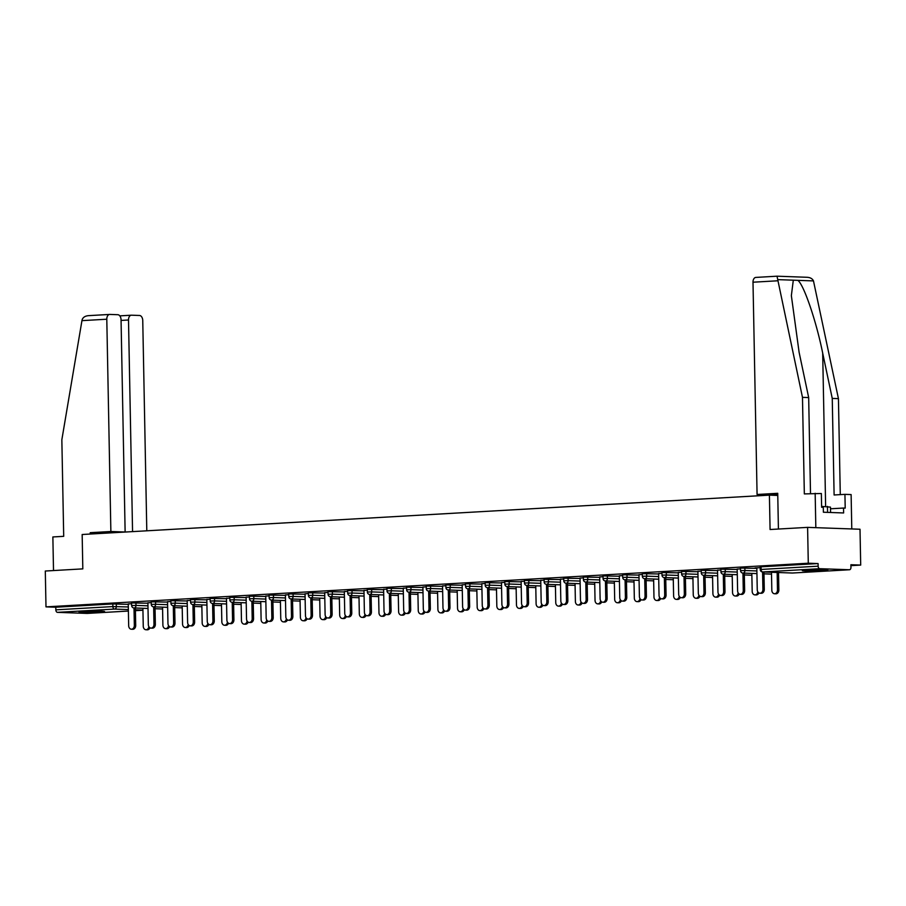 <?xml version="1.0" encoding="UTF-8"?>
<svg xmlns="http://www.w3.org/2000/svg" width="906" height="906" viewBox="0 0 906 906"><rect width="100%" height="100%" fill="white"/><g stroke="black" fill="none" stroke-linecap="round" stroke-linejoin="round"><path stroke-width="1.36" d="M99.988 612.06A12.786 0.589 178.9 0 0 104.586 611.516A12.786 0.589 178.9 0 0 97.225 611.131A12.786 0.589 178.9 0 0 83.635 611.471A12.786 0.589 178.9 0 0 79.026 612.014A12.786 0.589 178.9 0 0 86.387 612.399A12.786 0.589 178.9 0 0 99.988 612.06M823.248 570.633A12.786 0.589 178.9 0 0 827.858 570.101A12.786 0.589 178.9 0 0 820.496 569.704A12.786 0.589 178.9 0 0 806.895 570.044A12.786 0.589 178.9 0 0 802.297 570.587A12.786 0.589 178.9 0 0 809.658 570.973A12.786 0.589 178.9 0 0 823.248 570.633M87.316 613.407A2.458 1.574 -93.3 0 1 87.214 613.419A2.458 1.574 -93.3 0 1 87.123 613.419L57.463 612.354A2.458 1.574 -93.3 0 1 55.844 609.84L55.787 607.224L45.991 606.873L45.3 571.029L82.82 568.877L82.163 534.506L769.409 495.14L770.077 529.512L807.597 527.371L860.009 529.24L860.7 565.084L850.904 564.732L850.949 567.36A2.458 1.574 86.7 0 1 849.522 569.749L792.478 573.022A2.458 1.574 86.7 0 0 792.569 573.011M850.915 565.65L860.7 565.084M777.767 495.446L769.409 495.14M819.76 568.696L762.716 571.958A2.458 1.574 86.7 0 1 761.097 569.444L760.213 569.546L760.157 566.93L761.051 566.828L761.097 569.444L818.141 566.182A2.458 1.574 86.7 0 0 819.76 568.696L849.42 569.749A2.458 1.574 86.7 0 0 849.522 569.749M761.051 566.828L818.084 563.566L808.288 563.215L807.597 527.371M818.141 566.182L818.084 563.566M45.991 606.873L808.288 563.215M760.179 567.654L754.992 567.96M754.992 568.085L756.838 567.971M135.934 602.773L135.979 605.401L131.642 605.548L131.585 602.932L147.905 603.203M55.787 607.224L112.831 603.951L128.267 604.336M151.245 602.535L147.905 602.852M175.22 600.531L175.266 603.147L170.928 603.305L170.872 600.689L187.191 600.961M190.532 600.282L187.191 600.599M214.507 598.277L214.552 600.893L210.215 601.052L210.158 598.436L226.477 598.707M229.818 598.039L226.477 598.356M253.793 596.023L253.839 598.651L249.501 598.798L249.444 596.182L265.764 596.454M269.105 595.786L265.764 596.103M293.08 593.781L293.125 596.397L288.776 596.556L288.731 593.928L305.05 594.211M308.391 593.532L305.05 593.849M332.366 591.527L332.411 594.143L328.063 594.302L328.017 591.686L344.337 591.958M347.678 591.29L344.337 591.607M371.653 589.274L371.698 591.901L367.349 592.048L367.304 589.432L383.623 589.704M386.964 589.036L383.623 589.353M410.939 587.031L410.984 589.647L406.635 589.806L406.59 587.179L422.909 587.462M426.25 586.782L422.898 587.099M450.225 584.778L450.271 587.394L445.922 587.552L445.877 584.936L462.196 585.208M465.537 584.54L462.185 584.857M489.512 582.524L489.557 585.151L485.208 585.299L485.163 582.683L501.482 582.954M504.823 582.286L501.471 582.603M528.798 580.282L528.844 582.898L524.495 583.056L524.449 580.429L540.769 580.701M544.098 580.033L540.757 580.35M568.073 578.028L568.13 580.644L563.781 580.803L563.736 578.187L580.055 578.458M583.385 577.779L580.044 578.107M607.36 575.774L607.416 578.39L603.068 578.549L603.022 575.933L619.342 576.205M622.671 575.537L619.33 575.854M646.646 573.532L646.703 576.148L642.354 576.295L642.309 573.679L658.628 573.951M661.958 573.283L658.617 573.6M685.933 571.278L685.989 573.894L681.64 574.053L681.595 571.437L697.914 571.709M701.244 571.029L697.903 571.358M725.219 569.025L725.276 571.641L720.927 571.799L720.882 569.183L737.201 569.455M740.53 568.787L737.19 569.104M744.868 567.903L744.913 570.52L740.564 570.678L740.519 568.062L756.838 568.334M720.893 569.908L717.552 570.225M705.581 570.146L705.627 572.773L701.278 572.92L701.233 570.304L717.552 570.576M681.606 572.162L678.266 572.479M666.295 572.399L666.34 575.016L662.003 575.174L661.946 572.558L678.266 572.83M642.32 574.404L638.979 574.732M627.009 574.653L627.054 577.269L622.716 577.428L622.66 574.812L638.979 575.084M603.034 576.658L599.693 576.975M587.722 576.907L587.768 579.523L583.43 579.681L583.373 577.054L599.693 577.326M563.747 578.911L560.406 579.228M548.436 579.149L548.481 581.765L544.144 581.924L544.087 579.308L560.406 579.58M524.461 581.165L521.12 581.482M509.149 581.403L509.195 584.019L504.857 584.177L504.801 581.561L521.12 581.833M485.174 583.407L481.833 583.724M469.863 583.657L469.92 586.273L465.571 586.431L465.514 583.804L481.833 584.087M445.888 585.661L442.547 585.978M430.577 585.899L430.633 588.526L426.284 588.673L426.228 586.057L442.558 586.329M406.601 587.915L403.261 588.232M391.29 588.153L391.347 590.769L386.998 590.927L386.941 588.311L403.272 588.583M367.315 590.157L363.974 590.474M352.004 590.406L352.06 593.022L347.711 593.181L347.655 590.553L363.986 590.837M328.029 592.411L324.688 592.728M312.717 592.649L312.774 595.276L308.425 595.423L308.38 592.807L324.699 593.079M288.742 594.664L285.401 594.982M273.431 594.902L273.487 597.518L269.139 597.677L269.093 595.061L285.413 595.333M249.456 596.907L246.115 597.224M234.144 597.156L234.201 599.772L229.852 599.931L229.807 597.303L246.126 597.586M210.169 599.16L206.828 599.478M194.858 599.398L194.915 602.026L190.566 602.173L190.52 599.557L206.84 599.829M170.883 601.414L167.542 601.731M155.572 601.652L155.628 604.268L151.279 604.427L151.234 601.811L167.553 602.082M131.597 603.656L128.256 603.985M756.827 567.847L757.246 589.704A3.692 2.831 -87.9 0 0 759.953 593.226A3.692 2.831 -87.9 0 0 762.92 589.376L764.279 589.432A3.692 2.831 92.1 0 1 761.312 593.271L759.953 593.226M763.951 572.003L764.279 589.432M849.42 569.749L792.388 573.022L762.716 571.958A2.458 1.891 92.1 0 1 762.58 571.958L762.92 589.376M777.484 589.908L778.854 589.953A3.692 2.831 92.1 0 1 775.887 593.804L774.528 593.747A3.692 2.831 -87.9 0 0 777.484 589.908L777.155 572.479M771.482 572.275L771.821 590.225A3.692 2.831 -87.9 0 0 774.528 593.747M778.854 589.953L778.514 572.535M830.564 512.49L830.462 507.122L821.595 506.397M827.574 512.377L827.45 506.386M777.02 276.205L802.478 397.349L804.335 493.906L821.357 493.51L821.617 507.258L823.294 507.326L823.384 512.23L843.622 512.955L843.52 508.051L845.207 508.107L844.936 494.359L834.109 494.982L832.252 398.414L838.435 398.629L813.475 280.905C812.388 278.595 810.123 277.383 806.68 277.27L777.065 276.194L755.864 277.417A4.915 3.137 -93.3 0 1 756.057 277.406L777.054 276.194M832.252 398.414L822.693 353.125C816.215 320.973 803.871 284.756 797.869 280.35L793.305 280.18L791.357 295.65L799.103 352.287L808.673 397.564L810.508 493.555M844.936 494.359L851.119 494.574L851.787 528.945L815.83 527.666L815.162 493.294M838.435 398.629L840.281 494.619M778.413 529.036L777.733 493.306L757.076 494.483L752.999 282.208A4.915 3.137 -93.3 0 1 755.864 277.417M757.076 494.483L777.756 494.631M802.478 397.349L808.673 397.564M843.52 508.051L830.496 508.787M114.19 532.671L125.13 532.015L121.053 319.727A4.915 3.137 86.7 0 0 117.814 314.71L109.853 314.427A4.915 3.137 86.7 0 0 109.66 314.427A4.915 3.137 86.7 0 0 106.795 319.218L81.948 320.645L82.231 319.456C83.239 317.123 85.458 315.843 88.89 315.628L109.479 314.45M81.948 320.645L61.846 439.772L63.703 536.329L52.865 536.952L53.511 570.554M146.795 530.803L142.752 320.509A4.915 3.137 86.7 0 0 139.513 315.481L131.551 315.197A4.915 3.137 86.7 0 0 131.359 315.197A4.915 3.137 86.7 0 0 128.505 319.999L121.064 320.418M132.559 531.618L128.505 319.999M125.13 532.015L110.872 531.505L106.795 319.218M104.87 533.204L90.226 532.683L110.872 531.505M90.249 534.042L90.226 532.683M109.66 314.427L88.89 315.628M737.19 568.979L737.609 590.825A3.692 2.831 -87.9 0 0 740.304 594.347A3.692 2.831 -87.9 0 0 743.271 590.508L744.641 590.553A3.692 2.831 92.1 0 1 741.674 594.404L740.304 594.347M744.302 573.136L744.641 590.553M756.895 570.95L744.913 570.52A2.458 1.891 -87.9 0 1 743.079 573.079A2.458 1.891 92.1 0 1 742.943 573.079L743.271 590.508M717.541 570.101L717.96 591.958A3.692 2.831 -87.9 0 0 720.666 595.48A3.692 2.831 -87.9 0 0 723.634 591.629L724.993 591.675A3.692 2.831 92.1 0 1 722.025 595.525L720.666 595.48M724.664 574.257L724.993 591.675M737.246 572.071L725.276 571.641A2.458 1.891 -87.9 0 1 723.43 574.211A2.458 1.891 92.1 0 1 723.294 574.211L723.634 591.629M697.903 571.222L698.322 593.079A3.692 2.831 -87.9 0 0 701.018 596.601A3.692 2.831 -87.9 0 0 703.985 592.75L705.355 592.807A3.692 2.831 92.1 0 1 702.388 596.646L701.018 596.601M705.015 575.378L705.355 592.807M717.609 573.204L705.627 572.773A2.458 1.891 -87.9 0 1 703.792 575.333A2.458 1.891 92.1 0 1 703.656 575.333L703.985 592.75M678.254 572.354L678.685 594.2A3.692 2.831 -87.9 0 0 681.38 597.722A3.692 2.831 -87.9 0 0 684.347 593.883L685.706 593.928A3.692 2.831 92.1 0 1 682.739 597.779L681.38 597.722M685.378 576.51L685.706 593.928M697.96 574.325L685.989 573.894A2.458 1.891 -87.9 0 1 684.143 576.454A2.458 1.891 92.1 0 1 684.007 576.465L684.347 593.883M658.617 573.475L659.036 595.333A3.692 2.831 -87.9 0 0 661.742 598.855A3.692 2.831 -87.9 0 0 664.698 595.004L666.069 595.049A3.692 2.831 92.1 0 1 663.101 598.9L661.742 598.855M665.729 577.632L666.069 595.049M678.322 575.446L666.34 575.016A2.458 1.891 -87.9 0 1 664.506 577.586A2.458 1.891 92.1 0 1 664.37 577.586L664.698 595.004M758.877 592.909A3.692 2.831 92.1 0 1 756.238 594.925L754.879 594.88A3.692 2.831 -87.9 0 0 757.801 591.777M751.833 573.407L752.184 591.358A3.692 2.831 -87.9 0 0 754.879 594.88M739.239 594.03A3.692 2.831 92.1 0 1 736.601 596.046L735.242 596.001A3.692 2.831 -87.9 0 0 738.152 592.909M732.195 574.529L732.535 592.479A3.692 2.831 -87.9 0 0 735.242 596.001M719.591 595.163A3.692 2.831 92.1 0 1 716.952 597.179L715.593 597.122A3.692 2.831 -87.9 0 0 718.515 594.03M712.546 575.65L712.897 593.6A3.692 2.831 -87.9 0 0 715.593 597.122M699.953 596.284A3.692 2.831 92.1 0 1 697.314 598.3L695.955 598.254A3.692 2.831 -87.9 0 0 698.866 595.151M692.909 576.782L693.249 594.732A3.692 2.831 -87.9 0 0 695.955 598.254M680.304 597.405A3.692 2.831 92.1 0 1 677.677 599.421L676.306 599.376A3.692 2.831 -87.9 0 0 679.228 596.284M673.26 577.903L673.611 595.854A3.692 2.831 -87.9 0 0 676.306 599.376M638.968 574.597L639.398 596.454A3.692 2.831 -87.9 0 0 642.094 599.976A3.692 2.831 -87.9 0 0 645.061 596.125L646.42 596.182A3.692 2.831 92.1 0 1 643.453 600.021L642.094 599.976M646.091 578.764L646.42 596.182M658.673 576.578L646.703 576.148A2.458 1.891 -87.9 0 1 644.857 578.707A2.458 1.891 92.1 0 1 644.721 578.707L645.061 596.125M660.667 598.538A3.692 2.831 92.1 0 1 658.028 600.553L656.669 600.497A3.692 2.831 -87.9 0 0 659.591 597.405M653.622 579.025L653.962 596.975A3.692 2.831 -87.9 0 0 656.669 600.497M619.33 575.729L619.749 597.575A3.692 2.831 -87.9 0 0 622.456 601.108A3.692 2.831 -87.9 0 0 625.412 597.258L626.782 597.303A3.692 2.831 92.1 0 1 623.815 601.154L622.456 601.108M626.442 579.885L626.782 597.303M639.036 577.7L627.054 577.269A2.458 1.891 -87.9 0 1 625.219 579.829A2.458 1.891 92.1 0 1 625.083 579.84L625.412 597.258M641.018 599.659A3.692 2.831 92.1 0 1 638.39 601.675L637.02 601.629A3.692 2.831 -87.9 0 0 639.942 598.538M633.973 580.157L634.325 598.107A3.692 2.831 -87.9 0 0 637.02 601.629M599.693 576.85L600.112 598.707A3.692 2.831 -87.9 0 0 602.807 602.23A3.692 2.831 -87.9 0 0 605.774 598.379L607.133 598.424A3.692 2.831 92.1 0 1 604.166 602.275L602.807 602.23M606.805 581.006L607.133 598.424M619.387 578.821L607.416 578.39A2.458 1.891 -87.9 0 1 605.57 580.961A2.458 1.891 92.1 0 1 605.435 580.961L605.774 598.379M621.38 600.78A3.692 2.831 92.1 0 1 618.741 602.796L617.382 602.75A3.692 2.831 -87.9 0 0 620.304 599.659M614.336 581.278L614.676 599.228A3.692 2.831 -87.9 0 0 617.382 602.75M580.044 577.971L580.463 599.829A3.692 2.831 -87.9 0 0 583.17 603.351A3.692 2.831 -87.9 0 0 586.125 599.512L587.496 599.557A3.692 2.831 92.1 0 1 584.529 603.407L583.17 603.351M587.156 582.139L587.496 599.557M599.749 579.953L587.768 579.523A2.458 1.891 -87.9 0 1 585.933 582.082A2.458 1.891 92.1 0 1 585.797 582.082L586.125 599.512M601.731 601.912A3.692 2.831 92.1 0 1 599.104 603.928L597.733 603.872A3.692 2.831 -87.9 0 0 600.655 600.78M594.687 582.399L595.038 600.35A3.692 2.831 -87.9 0 0 597.733 603.872M560.406 579.104L560.825 600.961A3.692 2.831 -87.9 0 0 563.521 604.483A3.692 2.831 -87.9 0 0 566.488 600.633L567.847 600.678A3.692 2.831 92.1 0 1 564.88 604.529L563.521 604.483M567.518 583.26L567.847 600.678M580.1 581.074L568.13 580.644A2.458 1.891 -87.9 0 1 566.284 583.204A2.458 1.891 92.1 0 1 566.148 583.215L566.488 600.633M582.094 603.034A3.692 2.831 92.1 0 1 579.455 605.049L578.096 605.004A3.692 2.831 -87.9 0 0 581.018 601.912M575.05 583.532L575.389 601.482A3.692 2.831 -87.9 0 0 578.096 605.004M540.757 580.225L541.176 602.082A3.692 2.831 -87.9 0 0 543.883 605.604A3.692 2.831 -87.9 0 0 546.839 601.754L548.209 601.811A3.692 2.831 92.1 0 1 545.242 605.65L543.883 605.604M547.87 584.381L548.209 601.811M560.463 582.196L548.481 581.765A2.458 1.891 -87.9 0 1 546.646 584.336A2.458 1.891 92.1 0 1 546.511 584.336L546.839 601.754M562.445 604.155A3.692 2.831 92.1 0 1 559.817 606.171L558.447 606.125A3.692 2.831 -87.9 0 0 561.369 603.034M555.401 584.653L555.752 602.603A3.692 2.831 -87.9 0 0 558.447 606.125M521.12 581.346L521.539 603.203A3.692 2.831 -87.9 0 0 524.234 606.726A3.692 2.831 -87.9 0 0 527.201 602.886L528.56 602.932A3.692 2.831 92.1 0 1 525.605 606.782L524.234 606.726M528.232 585.514L528.56 602.932M540.814 583.328L528.844 582.898A2.458 1.891 -87.9 0 1 526.998 585.457A2.458 1.891 92.1 0 1 526.862 585.457L527.201 602.886M542.807 605.287A3.692 2.831 92.1 0 1 540.169 607.303L538.81 607.247A3.692 2.831 -87.9 0 0 541.731 604.155M535.763 585.774L536.103 603.724A3.692 2.831 -87.9 0 0 538.81 607.247M501.471 582.479L501.89 604.336A3.692 2.831 -87.9 0 0 504.597 607.858A3.692 2.831 -87.9 0 0 507.564 604.008L508.923 604.053A3.692 2.831 92.1 0 1 505.956 607.903L504.597 607.858M508.583 586.635L508.923 604.053M521.177 584.449L509.195 584.019A2.458 1.891 -87.9 0 1 507.36 586.578A2.458 1.891 92.1 0 1 507.224 586.59L507.564 604.008M523.158 606.408A3.692 2.831 92.1 0 1 520.531 608.424L519.161 608.379A3.692 2.831 -87.9 0 0 522.082 605.287M516.114 586.907L516.465 604.857A3.692 2.831 -87.9 0 0 519.161 608.379M481.833 583.6L482.252 605.457A3.692 2.831 -87.9 0 0 484.948 608.979A3.692 2.831 -87.9 0 0 487.915 605.129L489.274 605.185A3.692 2.831 92.1 0 1 486.318 609.025L484.948 608.979M488.946 587.756L489.274 605.185M501.528 585.57L489.557 585.151A2.458 1.891 -87.9 0 1 487.711 587.711A2.458 1.891 92.1 0 1 487.575 587.711L487.915 605.129M503.521 607.53A3.692 2.831 92.1 0 1 500.882 609.545L499.523 609.5A3.692 2.831 -87.9 0 0 502.445 606.408M496.477 588.028L496.816 605.978A3.692 2.831 -87.9 0 0 499.523 609.5M462.185 584.721L462.604 606.578A3.692 2.831 -87.9 0 0 465.31 610.1A3.692 2.831 -87.9 0 0 468.277 606.261L469.636 606.307A3.692 2.831 92.1 0 1 466.669 610.157L465.31 610.1M469.297 588.889L469.636 606.307M481.89 586.703L469.92 586.273A2.458 1.891 -87.9 0 1 468.074 588.832A2.458 1.891 92.1 0 1 467.938 588.832L468.277 606.261M483.872 608.662A3.692 2.831 92.1 0 1 481.245 610.678L479.874 610.621A3.692 2.831 -87.9 0 0 482.796 607.53M476.828 589.149L477.179 607.099A3.692 2.831 -87.9 0 0 479.874 610.621M442.547 585.854L442.966 607.711A3.692 2.831 -87.9 0 0 445.661 611.233A3.692 2.831 -87.9 0 0 448.629 607.382L449.988 607.428A3.692 2.831 92.1 0 1 447.032 611.278L445.661 611.233M449.659 590.01L449.988 607.428M462.241 587.824L450.271 587.394A2.458 1.891 -87.9 0 1 448.425 589.965A2.458 1.891 92.1 0 1 448.3 589.965L448.629 607.382M464.234 609.783A3.692 2.831 92.1 0 1 461.596 611.799L460.237 611.754A3.692 2.831 -87.9 0 0 463.159 608.662M457.19 590.282L457.53 608.232A3.692 2.831 -87.9 0 0 460.237 611.754M422.898 586.975L423.317 608.832A3.692 2.831 -87.9 0 0 426.024 612.354A3.692 2.831 -87.9 0 0 428.991 608.504L430.35 608.56A3.692 2.831 92.1 0 1 427.383 612.399L426.024 612.354M430.01 591.131L430.35 608.56M442.604 588.945L430.633 588.526A2.458 1.891 -87.9 0 1 428.787 591.086A2.458 1.891 92.1 0 1 428.651 591.086L428.991 608.504M444.586 610.904A3.692 2.831 92.1 0 1 441.958 612.92L440.588 612.875A3.692 2.831 -87.9 0 0 443.51 609.783M437.553 591.403L437.892 609.353A3.692 2.831 -87.9 0 0 440.588 612.875M403.261 588.107L403.68 609.953A3.692 2.831 -87.9 0 0 406.375 613.475A3.692 2.831 -87.9 0 0 409.342 609.636L410.701 609.681A3.692 2.831 92.1 0 1 407.745 613.532L406.375 613.475M410.373 592.264L410.701 609.681M422.966 590.078L410.984 589.647A2.458 1.891 -87.9 0 1 409.138 592.207A2.458 1.891 92.1 0 1 409.014 592.207L409.342 609.636M424.948 612.037A3.692 2.831 92.1 0 1 422.309 614.053L420.95 613.996A3.692 2.831 -87.9 0 0 423.872 610.904M417.904 592.524L418.244 610.474A3.692 2.831 -87.9 0 0 420.95 613.996M383.612 589.228L384.031 611.086A3.692 2.831 -87.9 0 0 386.737 614.608A3.692 2.831 -87.9 0 0 389.705 610.757L391.064 610.803A3.692 2.831 92.1 0 1 388.096 614.653L386.737 614.608M390.724 593.385L391.064 610.803M403.317 591.199L391.347 590.769A2.458 1.891 -87.9 0 1 389.501 593.339A2.458 1.891 92.1 0 1 389.365 593.339L389.705 610.757M405.299 613.158A3.692 2.831 92.1 0 1 402.672 615.174L401.301 615.129A3.692 2.831 -87.9 0 0 404.223 612.037M398.266 593.657L398.606 611.607A3.692 2.831 -87.9 0 0 401.301 615.129M363.974 590.35L364.393 612.207A3.692 2.831 -87.9 0 0 367.089 615.729A3.692 2.831 -87.9 0 0 370.056 611.878L371.426 611.935A3.692 2.831 92.1 0 1 368.459 615.774L367.089 615.729M371.086 594.506L371.426 611.935M383.68 592.32L371.698 591.901A2.458 1.891 -87.9 0 1 369.863 594.461A2.458 1.891 92.1 0 1 369.727 594.461L370.056 611.878M385.662 614.279A3.692 2.831 92.1 0 1 383.023 616.295L381.664 616.25A3.692 2.831 -87.9 0 0 384.586 613.158M378.617 594.778L378.968 612.728A3.692 2.831 -87.9 0 0 381.664 616.25M344.325 591.482L344.744 613.328A3.692 2.831 -87.9 0 0 347.451 616.85A3.692 2.831 -87.9 0 0 350.418 613.011L351.777 613.056A3.692 2.831 92.1 0 1 348.81 616.907L347.451 616.85M351.449 595.638L351.777 613.056M364.031 593.453L352.06 593.022A2.458 1.891 -87.9 0 1 350.214 595.582A2.458 1.891 92.1 0 1 350.078 595.582L350.418 613.011M366.013 615.412A3.692 2.831 92.1 0 1 363.385 617.428L362.026 617.371A3.692 2.831 -87.9 0 0 364.937 614.279M358.98 595.91L359.32 613.849A3.692 2.831 -87.9 0 0 362.026 617.371M324.688 592.603L325.107 614.461A3.692 2.831 -87.9 0 0 327.802 617.983A3.692 2.831 -87.9 0 0 330.769 614.132L332.14 614.177A3.692 2.831 92.1 0 1 329.172 618.028L327.802 617.983M331.8 596.76L332.14 614.177M344.393 594.574L332.411 594.143A2.458 1.891 -87.9 0 1 330.577 596.714A2.458 1.891 92.1 0 1 330.441 596.714L330.769 614.132M346.375 616.533A3.692 2.831 92.1 0 1 343.736 618.549L342.377 618.504A3.692 2.831 -87.9 0 0 345.299 615.412M339.331 597.031L339.682 614.981A3.692 2.831 -87.9 0 0 342.377 618.504M305.039 593.724L305.458 615.582A3.692 2.831 -87.9 0 0 308.165 619.104A3.692 2.831 -87.9 0 0 311.132 615.253L312.491 615.31A3.692 2.831 92.1 0 1 309.524 619.149L308.165 619.104M312.162 597.881L312.491 615.31M324.744 595.695L312.774 595.276A2.458 1.891 -87.9 0 1 310.928 597.835A2.458 1.891 92.1 0 1 310.792 597.835L311.132 615.253M326.738 617.654A3.692 2.831 92.1 0 1 324.099 619.67L322.74 619.625A3.692 2.831 -87.9 0 0 325.65 616.533M319.693 598.153L320.033 616.103A3.692 2.831 -87.9 0 0 322.74 619.625M285.401 594.857L285.82 616.703A3.692 2.831 -87.9 0 0 288.516 620.225A3.692 2.831 -87.9 0 0 291.483 616.386L292.853 616.431A3.692 2.831 92.1 0 1 289.886 620.282L288.516 620.225M292.513 599.013L292.853 616.431M305.107 596.827L293.125 596.397A2.458 1.891 -87.9 0 1 291.29 598.957A2.458 1.891 92.1 0 1 291.154 598.957L291.483 616.386M307.089 618.787A3.692 2.831 92.1 0 1 304.45 620.803L303.091 620.746A3.692 2.831 -87.9 0 0 306.013 617.654M300.045 599.285L300.396 617.224A3.692 2.831 -87.9 0 0 303.091 620.746M265.752 595.978L266.171 617.835A3.692 2.831 -87.9 0 0 268.878 621.357A3.692 2.831 -87.9 0 0 271.845 617.507L273.204 617.552A3.692 2.831 92.1 0 1 270.237 621.403L268.878 621.357M272.876 600.134L273.204 617.552M285.458 597.949L273.487 597.518A2.458 1.891 -87.9 0 1 271.641 600.089A2.458 1.891 92.1 0 1 271.506 600.089L271.845 617.507M287.451 619.908A3.692 2.831 92.1 0 1 284.812 621.924L283.453 621.878A3.692 2.831 -87.9 0 0 286.364 618.787M280.407 600.406L280.747 618.356A3.692 2.831 -87.9 0 0 283.453 621.878M246.115 597.099L246.534 618.957A3.692 2.831 -87.9 0 0 249.241 622.479A3.692 2.831 -87.9 0 0 252.196 618.628L253.567 618.685A3.692 2.831 92.1 0 1 250.6 622.524L249.241 622.479M253.227 601.256L253.567 618.685M265.82 599.081L253.839 598.651A2.458 1.891 -87.9 0 1 252.004 601.21A2.458 1.891 92.1 0 1 251.868 601.21L252.196 618.628M267.802 621.029A3.692 2.831 92.1 0 1 265.164 623.045L263.805 623A3.692 2.831 -87.9 0 0 266.726 619.908M260.758 601.527L261.109 619.478A3.692 2.831 -87.9 0 0 263.805 623M226.466 598.232L226.896 620.078A3.692 2.831 -87.9 0 0 229.592 623.6A3.692 2.831 -87.9 0 0 232.559 619.761L233.918 619.806A3.692 2.831 92.1 0 1 230.951 623.656L229.592 623.6M233.589 602.388L233.918 619.806M246.172 600.202L234.201 599.772A2.458 1.891 -87.9 0 1 232.355 602.331A2.458 1.891 92.1 0 1 232.219 602.331L232.559 619.761M248.165 622.162A3.692 2.831 92.1 0 1 245.526 624.177L244.167 624.132A3.692 2.831 -87.9 0 0 247.089 621.029M241.121 602.66L241.46 620.599A3.692 2.831 -87.9 0 0 244.167 624.132M206.828 599.353L207.248 621.21A3.692 2.831 -87.9 0 0 209.954 624.732A3.692 2.831 -87.9 0 0 212.91 620.882L214.28 620.927A3.692 2.831 92.1 0 1 211.313 624.778L209.954 624.732M213.941 603.509L214.28 620.927M226.534 601.324L214.552 600.893A2.458 1.891 -87.9 0 1 212.717 603.464A2.458 1.891 92.1 0 1 212.582 603.464L212.91 620.882M228.516 623.283A3.692 2.831 92.1 0 1 225.888 625.299L224.518 625.253A3.692 2.831 -87.9 0 0 227.44 622.162M221.472 603.781L221.823 621.731A3.692 2.831 -87.9 0 0 224.518 625.253M187.191 600.474L187.61 622.331A3.692 2.831 -87.9 0 0 190.305 625.853A3.692 2.831 -87.9 0 0 193.272 622.003L194.631 622.06A3.692 2.831 92.1 0 1 191.664 625.899L190.305 625.853M194.303 604.63L194.631 622.06M206.885 602.456L194.915 602.026A2.458 1.891 -87.9 0 1 193.069 604.585A2.458 1.891 92.1 0 1 192.933 604.585L193.272 622.003M208.878 624.404A3.692 2.831 92.1 0 1 206.24 626.431L204.881 626.374A3.692 2.831 -87.9 0 0 207.802 623.283M201.834 604.902L202.174 622.852A3.692 2.831 -87.9 0 0 204.881 626.374M167.542 601.607L167.961 623.453A3.692 2.831 -87.9 0 0 170.668 626.975A3.692 2.831 -87.9 0 0 173.624 623.135L174.994 623.181A3.692 2.831 92.1 0 1 172.027 627.031L170.668 626.975M174.654 605.763L174.994 623.181M187.248 603.577L175.266 603.147A2.458 1.891 -87.9 0 1 173.431 605.706A2.458 1.891 92.1 0 1 173.295 605.706L173.624 623.135M189.229 625.536A3.692 2.831 92.1 0 1 186.602 627.552L185.232 627.507A3.692 2.831 -87.9 0 0 188.154 624.404M182.185 606.035L182.536 623.985A3.692 2.831 -87.9 0 0 185.232 627.507M147.905 602.728L148.324 624.585A3.692 2.831 -87.9 0 0 151.019 628.107A3.692 2.831 -87.9 0 0 153.986 624.257L155.345 624.302A3.692 2.831 92.1 0 1 152.378 628.152L151.019 628.107M155.017 606.884L155.345 624.302M167.599 604.698L155.628 604.268A2.458 1.891 -87.9 0 1 153.782 606.839A2.458 1.891 92.1 0 1 153.646 606.839L153.986 624.257M169.592 626.658A3.692 2.831 92.1 0 1 166.953 628.673L165.594 628.628A3.692 2.831 -87.9 0 0 168.516 625.536M162.548 607.156L162.887 625.106A3.692 2.831 -87.9 0 0 165.594 628.628M128.256 603.849L128.675 625.706A3.692 2.831 -87.9 0 0 131.381 629.228A3.692 2.831 -87.9 0 0 134.337 625.378L135.707 625.434A3.692 2.831 92.1 0 1 132.74 629.274L131.381 629.228M135.368 608.005L135.707 625.434M147.961 605.831L135.979 605.401A2.458 1.891 -87.9 0 1 134.145 607.96A2.458 1.891 92.1 0 1 134.009 607.96L134.337 625.378M149.943 627.79A3.692 2.831 92.1 0 1 147.316 629.806L145.945 629.749A3.692 2.831 -87.9 0 0 148.867 626.658M142.899 608.277L143.25 626.227A3.692 2.831 -87.9 0 0 145.945 629.749M760.213 569.546A2.458 2.458 0 0 0 762.58 571.958L792.252 573.022A2.458 1.891 92.1 0 0 792.388 573.022A2.458 1.574 86.7 0 0 792.478 573.022A2.458 2.458 0 0 1 792.252 573.022A2.458 1.891 92.1 0 1 792.116 573.011M87.123 613.419L128.392 611.052L87.214 613.419M142.944 610.225L135.424 610.655L142.944 610.214M142.933 610.1L135.402 609.84M128.369 609.579L114.496 609.081L57.463 612.354M55.844 609.84L112.876 606.578L112.831 603.951M116.296 603.906L116.342 606.522A2.458 1.891 -87.9 0 1 114.496 609.081A2.458 1.574 -93.3 0 1 112.876 606.578L128.312 606.952M813.475 280.905L797.869 280.35M793.305 280.18L777.699 279.626M777.858 280.781L752.999 282.208M825.626 506.386L822.693 353.125M131.359 315.197L119.807 315.866L131.177 315.22M740.564 570.678A2.458 2.458 0 0 0 742.943 573.079L756.94 573.589M763.985 573.838L771.516 574.11M720.927 571.799A2.458 2.458 0 0 0 723.294 574.211L737.303 574.71M744.336 574.959L751.867 575.231M701.278 572.92A2.458 2.458 0 0 0 703.656 575.333L717.654 575.831M724.698 576.091L732.229 576.363M681.64 574.053A2.458 2.458 0 0 0 684.007 576.465L698.016 576.963M705.049 577.213L712.58 577.484M662.003 575.174A2.458 2.458 0 0 0 664.37 577.586L678.368 578.085M685.412 578.334L692.943 578.606M642.354 576.295A2.458 2.458 0 0 0 644.721 578.707L658.73 579.217M665.763 579.466L673.294 579.738M622.716 577.428A2.458 2.458 0 0 0 625.083 579.84L639.081 580.338M646.125 580.587L653.656 580.859M603.068 578.549A2.458 2.458 0 0 0 605.435 580.961L619.444 581.459M626.476 581.709L634.007 581.98M583.43 579.681A2.458 2.458 0 0 0 585.797 582.082L599.795 582.592M606.839 582.841L614.37 583.113M563.781 580.803A2.458 2.458 0 0 0 566.148 583.215L580.157 583.713M587.19 583.962L594.721 584.234M544.144 581.924A2.458 2.458 0 0 0 546.511 584.336L560.508 584.834M567.552 585.095L575.084 585.355M524.495 583.056A2.458 2.458 0 0 0 526.862 585.457L540.871 585.967M547.904 586.216L555.435 586.488M504.857 584.177A2.458 2.458 0 0 0 507.224 586.59L521.222 587.088M528.266 587.337L535.797 587.609M485.208 585.299A2.458 2.458 0 0 0 487.575 587.711L501.584 588.209M508.617 588.47L516.16 588.73M465.571 586.431A2.458 2.458 0 0 0 467.938 588.832L481.935 589.342M488.98 589.591L496.511 589.863M445.922 587.552A2.458 2.458 0 0 0 448.3 589.965L462.298 590.463M469.331 590.712L476.873 590.984M426.284 588.673A2.458 2.458 0 0 0 428.651 591.086L442.649 591.584M449.693 591.845L457.224 592.105M406.635 589.806A2.458 2.458 0 0 0 409.014 592.207L423.011 592.717M430.056 592.966L437.587 593.237M386.998 590.927A2.458 2.458 0 0 0 389.365 593.339L403.374 593.838M410.407 594.087L417.938 594.359M367.349 592.048A2.458 2.458 0 0 0 369.727 594.461L383.725 594.959M390.769 595.219L398.3 595.48M347.711 593.181A2.458 2.458 0 0 0 350.078 595.582L364.087 596.091M371.12 596.341L378.651 596.612M328.063 594.302A2.458 2.458 0 0 0 330.441 596.714L344.439 597.213M351.483 597.462L359.014 597.733M308.425 595.423A2.458 2.458 0 0 0 310.792 597.835L324.801 598.334M331.834 598.594L339.365 598.855M288.776 596.556A2.458 2.458 0 0 0 291.154 598.957L305.152 599.466M312.196 599.715L319.727 599.987M269.139 597.677A2.458 2.458 0 0 0 271.506 600.089L285.515 600.587M292.547 600.837L300.079 601.108M249.501 598.798A2.458 2.458 0 0 0 251.868 601.21L265.866 601.709M272.91 601.969L280.441 602.241M229.852 599.931A2.458 2.458 0 0 0 232.219 602.331L246.228 602.841M253.261 603.09L260.792 603.362M210.215 601.052A2.458 2.458 0 0 0 212.582 603.464L226.579 603.962M233.623 604.211L241.155 604.483M190.566 602.173A2.458 2.458 0 0 0 192.933 604.585L206.942 605.083M213.975 605.344L221.506 605.616M170.928 603.305A2.458 2.458 0 0 0 173.295 605.706L187.293 606.216M194.337 606.465L201.868 606.737M151.279 604.427A2.458 2.458 0 0 0 153.646 606.839L167.655 607.337M174.688 607.586L182.219 607.858M131.642 605.548A2.458 2.458 0 0 0 134.009 607.96L148.006 608.458M155.051 608.719L162.582 608.991"/></g></svg>
